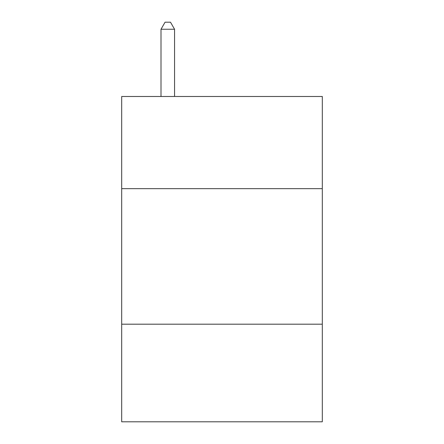 <?xml version="1.0" encoding="UTF-8"?>
<svg xmlns="http://www.w3.org/2000/svg" width="444" height="444" viewBox="0 0 444 444"><rect width="100%" height="100%" fill="white"/><g stroke="black" fill="none" stroke-linecap="round" stroke-linejoin="round"><path stroke-width="0.67" d="M322.305 188.656L322.305 96.481L121.695 96.481L121.695 188.656L322.305 188.656L322.305 421.8L121.695 421.8L121.695 188.656M322.305 324.203L121.695 324.203M174.559 96.481L174.559 29.249L161 29.249L161 96.481M161 29.249L165.068 22.2L170.49 22.2L174.559 29.249"/></g></svg>

